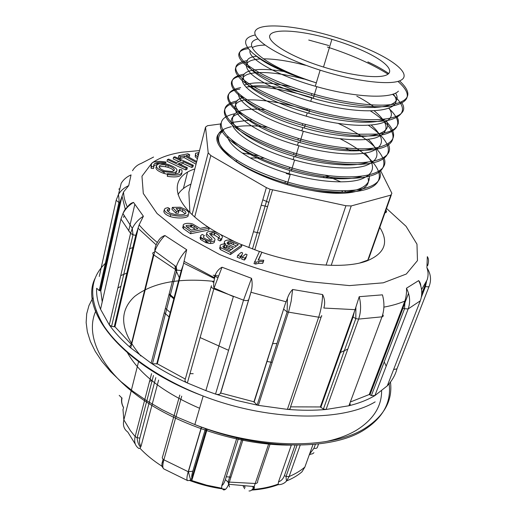 <?xml version="1.0" encoding="UTF-8"?>
<svg xmlns="http://www.w3.org/2000/svg" width="517" height="517" viewBox="0 0 517 517"><rect width="100%" height="100%" fill="white"/><g stroke="black" fill="none" stroke-linecap="round" stroke-linejoin="round"><path stroke-width="0.78" d="M371.49 50.692C397.218 62.395 410.931 75.107 400.759 80.329C390.833 85.615 355.754 81.544 320.139 70.17C278.443 56.954 249.388 38.129 255.682 30.393C261.415 22.457 296.092 25.598 331.656 36.067C346.08 40.32 359.36 45.192 371.49 50.692M255.262 55.177C265.887 64.509 286.075 73.679 315.829 82.688C266.197 67.074 238.104 43.835 257.867 38.962M328.276 47.241L329.4 47.57M398.413 91.147C390.955 99.4 353.395 97.319 315.292 86.236C276.517 75.288 247.604 58.408 250.015 50.64M252.257 47.667C254.771 46.084 258.972 45.225 264.866 45.102M367.878 61.904C376.234 65.788 383.194 69.666 388.758 73.537M256.716 56.243C231.131 58.654 257.951 82.785 311.764 97.952C362.275 112.874 405.981 109.604 395.55 93.079M393.269 94.023C407.926 112.15 364.078 117.1 310.749 101.319C283.956 93.642 260.406 82.487 251.165 73.912C242.486 64.909 245.646 59.907 260.639 58.906M263.256 58.841C274.714 58.835 288.816 60.993 305.573 65.316M285.811 71.837C259.23 67.023 240.483 69.614 243.565 78.881C246.428 88.026 273.176 103.083 307.266 112.861C339.339 122.251 372.505 124.952 384.984 119.33M388.978 108.215C402.304 126.452 358.43 131.712 306.264 116.183C268.116 105.235 240.192 87.903 242.434 79.14C244.231 70.228 271.877 70.474 303.802 79.03M290.683 86.675C269.053 82.125 253.595 81.589 244.302 85.066M240.857 95.341C246.157 104.796 271.78 118.729 302.82 127.583C351.87 142.214 395.033 138.02 386.613 121.127M374.896 107.633C369.946 103.755 363.923 99.936 356.82 96.168M374.276 110.884C389.314 123.317 389.921 132.249 376.111 137.684C361.616 142.13 331.455 139.441 301.838 130.853C264.458 120.228 236.573 102.592 238.634 93.454M246.079 87.224C258.681 83.489 286.45 87.186 313.541 95.994M243.707 97.513C221.16 102.45 247.611 127.693 298.438 142.11C328.321 150.906 359.69 153.387 373.384 148.172M371.361 125.217C385.068 137.567 384.822 146.434 370.624 151.811C355.929 156.315 326.317 153.678 297.462 145.335C243.3 129.941 218.348 102.818 246.816 99.652M264.904 109.572C240.437 107.782 229.839 112.176 233.115 122.762C238.014 132.959 263.037 147.371 294.115 156.431C322.983 164.917 353.234 167.346 367.464 162.351M368.246 139.267C380.777 151.571 379.782 160.406 365.267 165.77C350.474 170.293 321.244 167.773 293.158 159.611C240.806 144.708 215.595 117.702 241.491 113.184M231.442 139.655C240.741 150.983 260.213 161.278 289.863 170.545C317.477 178.72 346.784 181.092 361.415 176.42M364.944 153.084C376.434 165.356 374.819 174.177 360.097 179.554C345.033 184.065 316.488 181.751 288.913 173.693C254.648 163.85 228.255 146.789 227.667 136.268M368.059 178.203C371.717 191.161 347.081 197.513 311.118 190.321C347.644 196.492 372.621 189.035 368.989 175.069M351.037 150.899L345.492 147.991M251.126 119.886L231.261 122.535M220.921 123.912L207.563 125.689L205.54 127.092L208.196 152.819L210.813 155.533L266.371 187.626L270.068 189.254L345.912 205.747L351.224 205.934L390.826 195.129L391.886 193.306L380.273 170.015M267.302 127.195L258.674 126.161C250.318 125.56 242.938 125.721 236.528 126.633M311.118 190.321C283.394 185.59 252.735 173.499 235.209 160.955C217.987 147.655 214.128 137.496 223.641 130.471C202.793 138.795 231.597 167.353 284.957 182.895C325.18 195.019 365.674 195.155 376.059 183.962C386.89 172.917 369.829 153.762 340.167 138.795M209.12 243.442L205.378 240.987M203.149 239.436L200.241 237.329M177.984 194.631C180.517 190.301 184.834 186.811 190.928 184.162M359.748 262.991L367.807 260.109L390.826 195.129M205.54 127.092L188.86 192.246L189.901 212.461M188.86 192.246L189.035 191.561M391.298 194.961L368.957 257.996L367.807 260.109M174.016 298.076L169.143 293.714M253.459 231.713L259.734 233.128M213.767 282.372L212.694 281.823M325.716 176.704L328.243 178.132M344.8 190.876L345.789 192.046M268.834 202.386L262.804 199.814M235.642 161.265L237.322 160.509M250.092 157.931L264.045 158.112M323.577 177.182L324.586 177.738M341.769 190.863L342.913 192.279M363.774 51.125C384.564 60.638 395.182 70.803 386.813 74.868C378.612 78.985 350.914 75.721 322.782 66.822C289.514 56.379 265.557 41.231 270.158 34.801C274.314 28.222 302.645 30.677 331.888 39.357C343.469 42.788 354.1 46.717 363.774 51.125M217.579 277.597L214.652 276.046M261.221 205.21L267.58 206.626M327.423 47.053C351.502 54.834 371.71 63.862 388.047 74.151M397.922 81.395C411.7 93.571 410.324 101.668 393.799 105.688C376.919 108.913 343.572 104.699 311.337 95.29C252.251 78.293 222.116 52.049 248.244 48.663M392.552 94.262C406.782 106.903 405.716 115.504 389.346 120.08C372.563 123.757 339.094 119.905 306.794 110.392C276.427 101.048 254.875 91.089 242.13 80.51C231.7 70.512 233.335 64.36 247.029 62.066M388.778 108.299C402.161 121.01 400.585 129.741 384.028 134.485C367.038 138.31 334.105 134.691 302.296 125.301C241.749 107.82 213.495 79.069 243.358 75.682M370.54 110.987C392.306 124.888 400.126 139.532 385.637 146.421C371.296 153.355 334.182 150.777 297.87 140.01C237.762 122.594 209.973 93.118 239.746 89.15M368.537 125.405C388.874 139.312 395.027 153.743 380.06 160.574C365.196 167.443 328.915 165.013 293.501 154.505C263.812 145.193 242.867 134.859 230.666 123.505C220.662 112.661 222.53 105.63 236.269 102.411M337.969 123.305C370.23 138.136 390.871 157.885 381.708 169.57C372.867 181.364 331.21 181.396 289.203 168.8C245.859 156.134 215.608 134.181 220.998 123.182M315.829 82.688C286.909 73.498 265.984 63.746 253.059 53.425C242.434 43.738 243.184 37.579 255.308 34.962M308.727 40.035L328.793 45.548M231.28 126.723C216.494 130.161 213.734 137.612 223.008 149.083C234.699 161.13 255.501 171.89 285.416 181.37C339.411 198.082 387.918 191.083 379.4 170.675M234.35 113.837C219.828 117.075 217.327 124.28 226.86 135.448C238.712 147.177 259.644 157.782 289.669 167.25C344.303 184.052 393.14 177.59 383.743 157.388M308.313 110.373C283.917 102.799 262.959 99.309 245.439 99.904M237.413 100.821C223.157 103.846 220.946 110.8 230.782 121.682C241.116 132.1 265.725 144.508 293.979 152.942C349.563 169.919 398.445 163.863 388.138 143.855M312.132 97.713C286.793 89.842 265.292 86.216 247.643 86.83M240.644 87.599C226.614 90.385 224.611 97.06 234.64 107.639C246.997 118.768 268.233 129.024 298.354 138.414C329.316 147.571 361.603 151.08 378.754 147.28C395.673 142.621 398.135 133.993 386.16 121.398M244.063 74.157C230.136 76.671 228.294 83.075 238.537 93.364C251.088 104.201 272.504 114.315 302.781 123.692L326.214 129.599L337.75 131.757L359.057 134.207L376.719 134.103L383.814 133.095L389.572 131.48L393.896 129.308L396.798 126.646L398.271 123.531L398.316 120.034L396.953 116.196M247.527 60.56C233.755 62.796 232.081 68.91 242.512 78.888C255.269 89.435 276.853 99.393 307.285 108.757C365.81 126.439 415.261 121.579 401.334 102.114M251.055 46.776C237.4 48.727 235.901 54.537 246.557 64.211C259.463 74.442 281.222 84.252 311.835 93.629C343.553 102.877 376.576 107.193 393.586 104.221C410.375 100.518 412.353 92.737 399.525 80.865M258.481 260.109L261.912 252.199L259.482 251.391L253.976 263.534L255.585 264.071L258.455 263.399L262.655 263.379L263.224 262.145L263.799 260.258L258.132 260.148L261.912 252.199M245.672 258.539L247.074 254.623L245.614 254.06L242.176 257.104L241.62 259.011L244.36 260.07L245.672 258.539L247.074 254.623M241.245 256.826L242.673 252.923L241.239 252.374L237.73 255.385L237.18 257.292L239.92 258.351L241.245 256.826L242.673 252.923M385.023 212.668L386.031 212.649L386.593 211.052L385.811 210.445M220.19 246.745L219.525 248.076L220.449 249.646L230.433 254.577L241.458 246.751L241.995 244.877L232.605 240.78L229.438 240.056L227.079 240.159C223.88 240.928 223.454 242.305 225.8 244.289L222.853 244.121C219.983 244.657 219.357 245.859 220.979 247.74L230.976 252.671L241.995 244.877M224.637 246.073L223.118 245.963M224.423 242.874L223.725 244.076M224.3 245.342L224.727 245.756M228.766 241.917L227.777 241.898M218.413 238.027L220.617 239.093C224.061 237.29 222.497 234.977 215.919 232.152L211.207 231.299C208.706 231.345 207.233 231.875 206.774 232.889C206.07 233.445 207.556 235.164 211.253 238.046C212.758 239.856 212.009 240.567 208.984 240.185L207.601 239.83C205.294 238.951 203.872 238.001 203.33 236.98L204.37 235.532L202.16 234.44L200.557 235.784L201.081 237.574L206.49 240.793L210.878 241.62C214.413 241.497 215.673 240.495 214.658 238.628L210.257 234.647L209.676 233.503L212.19 232.579L214.82 233.102C218.012 234.35 219.596 235.636 219.557 236.948L218.413 238.027L217.89 239.907L220.093 240.974L221.651 239.836L221.812 238.376M210.206 234.589L214.303 234.97L218.794 237.801M200.635 236.909L200.053 237.678L200.577 239.474L205.973 242.699L210.361 243.513C213.618 243.41 214.949 242.525 214.361 240.87M203.653 237.536L203.414 237.2M206.923 233.994L206.27 234.77C205.592 235.371 207.175 237.187 211.02 240.205M212.009 233.245L209.837 233.186M190.566 233.742L208.706 230.039L209.211 228.178L207.369 226.937L200.073 228.398L192.628 223.971L190.883 223.531C187.813 223.085 185.429 223.344 183.735 224.3L183.057 225.238L183.89 226.743L183.399 228.63L190.566 233.742L191.064 231.849L209.211 228.178M183.341 226.116L182.572 227.286L183.399 228.63M192.143 225.839L191.639 225.683M180.097 208.474L182.772 209.605C184.944 210.729 185.991 211.841 185.926 212.946C185.377 214.613 181.816 215.156 175.25 214.574L169.893 213.036L167.094 210.232L167.715 209.301L169.796 208.719L167.967 207.614L165.123 208.396L164.277 209.734C164.703 211.602 166.842 213.25 170.681 214.684C177.712 216.991 188.724 216.468 188.77 213.586C188.944 212.164 187.581 210.652 184.679 209.068L180.297 207.239L172.361 207.388L171.903 209.23L175.896 213.217L178.423 213.159L178.888 211.311L176.11 208.551L180.097 208.474L179.632 210.309L182.307 211.44L185.267 213.87M164.005 210.833L163.818 211.589C164.244 213.463 166.377 215.117 170.216 216.552C177.241 218.859 188.246 218.316 188.291 215.427M167.411 211.078L169.33 210.574L169.796 208.719M177.919 210.348L179.632 210.309M167.56 173.57L167.721 174.584C178.733 176.051 183.399 174.462 181.725 169.822L179.393 169.57C180.776 173.479 176.833 174.811 167.56 173.57L167.295 176.329C176.678 177.725 181.545 176.62 181.887 173.014M179.393 169.57L178.966 171.282L179.425 172.368M175.16 174.029L176.646 171.644M156.334 166.552C154.971 168.865 157.517 171.159 163.967 173.447L167.398 174.261M173.576 157.239L181.163 160.722L176.303 162.629L168.671 159.107L167.405 159.591L166.997 161.291L185.674 169.912L186.908 169.408L187.335 167.708L178.507 163.643L183.354 161.731L182.934 163.417L191.704 167.45L192.912 166.952L193.339 165.266L174.817 156.767L173.576 157.239L173.169 158.926L178.96 161.588M180.291 164.464L182.934 163.417M195.381 154.68L195.239 156.78L197.416 158.816M197.843 155.365L198.334 155.249M196.725 161.511L185.991 155.598L189.726 154.822L187.82 153.775L178.811 155.636L178.397 157.304L180.31 158.364L184.078 157.575L196.04 164.193M188.065 156.741L189.306 156.477L189.726 154.822M165.375 163.902L155.029 163.314M153.53 165.873L157.717 164.199M151.106 168.283L153.504 168.542L153.911 166.804C152.793 162.933 156.793 161.647 165.905 162.939L165.757 161.983C154.964 160.438 150.214 161.963 151.513 166.545L151.106 168.283L151.035 165.285M379.788 227.435C389.114 242.357 384.803 253.524 366.857 260.936C345.53 269.002 302.406 265.964 261.88 252.315M259.431 251.495L240.541 244.224M234.027 241.316L220.378 234.414M217.353 232.715C171.812 206.845 166.138 178.003 194.825 168.949M286.237 173.531L290.166 174.649M387.556 385.152L387.278 385.856C392.125 380.661 395.343 374.993 396.953 368.86L393.624 369.519M102.217 301.883L100.783 290.916L99.251 290.548L96.653 288.273C96.265 294.858 97.558 301.863 100.55 309.269L100.841 307.983M131.292 344.322L114.981 326.809L111.588 326.395L109.287 324.87C114.755 332.593 121.902 340.27 130.736 347.902C129.457 346.623 129.593 345.627 131.144 344.929L153.381 254.629M185.319 379.084L157.297 363.8L152.444 363.839L151.132 363.186C162.079 370.379 174.151 376.971 187.354 382.968C185.293 381.901 184.575 380.764 185.189 379.549L211.207 286.489M220.436 393.431C219.512 394.529 217.877 394.749 215.537 394.077L236.851 400.494L258.351 405.367L257.123 405.024L253.95 401.799L220.694 393.023L220.436 393.431L250.926 292.26C252.309 287.639 252.509 282.993 251.527 278.314L222.019 267.224L214.07 287.982M321.206 316.863L290.392 407.338C290.58 408.753 289.585 409.432 287.394 409.374C301.185 410.517 314.077 410.55 326.065 409.47L323.383 409.07L320.34 406.95L290.554 406.853M129.276 175.748L131.047 174.895L128.701 185.635L123.544 192.007C123.679 196.731 124.965 201.785 127.415 207.175C129.004 204.603 131.04 203.013 133.522 202.399L143.39 216.222L139.125 224.876L135.751 235.319L114.225 326.828M114.981 326.809L137.748 230.181M123.544 192.007L119.737 202.664L100.027 290.754M100.783 290.916L121.631 197.888M153.568 157.052L141.309 163.359C137.528 164.768 134.594 167.217 132.507 170.713M122.943 213.631C124.332 210.186 125.818 208.054 127.382 207.239L127.376 207.233M158.002 241.42L158.37 240.844C159.96 238.175 162.138 236.398 164.917 235.513L186.695 249.724L183.231 265.027L181.247 270.488L156.716 364.026M183.677 263.14L213.754 278.217L215.686 274.049C217.095 270.986 219.208 268.717 222.019 267.224M253.95 401.799L285.371 303.602L287.439 298.354C288.583 294.806 290.315 291.853 292.628 289.481L322.614 294.561C324.831 299 325.232 303.492 323.829 308.042L355.082 309.657L359.212 296.693L382.431 294.845C384.564 302.594 384.415 309.922 381.998 316.831L358.63 319.092L326.065 409.47L348.923 405.767C358.3 403.441 366.398 400.378 373.216 396.565L374.896 395.595L371.38 395.563L369.261 394.516L350.319 402.013M369.261 394.516L404.992 300.7C406.239 296.512 406.737 292.344 406.485 288.208L418.634 280.615C419.901 281.855 420.625 283.665 420.819 286.037M421.555 289.636L427.139 279.878C428.438 275.839 428.367 271.787 426.913 267.728L427.326 256.665C428.806 258.752 428.916 261.744 427.649 265.654L427.488 264.904M421.743 293.798L425.963 282.915M320.34 406.95L355.082 309.657M220.694 393.023L250.415 294.147M157.297 363.8L183.231 265.027M126.801 351.586C138.886 373.675 163.152 392.571 199.601 408.281M349.835 403.331C350.558 404.533 350.255 405.347 348.923 405.767L381.998 316.831C383.381 316.501 383.627 315.764 382.716 314.601M154.816 251.146L130.736 347.902L151.132 363.186L176.213 266.843M176.239 266.772C178.468 260.465 181.952 254.778 186.695 249.724M164.917 235.513C160.419 240.056 157.065 245.239 154.848 251.055M215.699 274.049C213.708 281.009 213.166 285.662 214.064 288.008L187.354 382.968L205.876 390.626L215.537 394.077L243.533 300.144L251.527 278.314M292.628 289.481L291.181 301.133L288.867 310.801L258.351 405.367L287.394 409.374L318.672 317.205C321.031 310.032 322.349 302.484 322.614 294.561M254.06 402.304L285.371 303.602M359.212 296.693C361.209 304.597 361.015 312.068 358.63 319.092L355.832 318.608L323.383 409.07M320.792 407.448L353.072 317.031L354.397 311.454M406.485 288.208C409.987 295.336 410.543 302.245 408.152 308.94L374.896 395.595L387.278 385.856L420.302 300.823C422.68 294.257 422.124 287.523 418.634 280.615M369.926 394.904L403.002 308.093L404.152 302.82M426.913 267.728C430.751 273.655 431.521 279.794 429.213 286.134C428.832 286.935 427.598 287.045 425.51 286.47L421.349 297.197M421.426 296.771L425.433 286.45L426.486 281.707M99.27 276.466L116.157 200.312L118.406 194.592M118.445 194.528C120.804 190.599 124.222 187.632 128.701 185.635M131.047 174.895C126.762 176.782 123.466 179.599 121.165 183.354M122.923 213.644L120.946 219.079L100.55 309.269L109.287 324.87L130.562 233.341L132.274 228.488L133.005 234.808L135.751 235.319M132.313 228.404C134.73 223.46 138.42 219.395 143.39 216.222M133.522 202.399C128.862 205.288 125.34 209.01 122.962 213.573M123.589 217.45L124.054 215.77M151.513 166.545L153.911 166.804M178.811 155.636L180.724 156.696L184.491 155.914L196.466 162.519M184.491 155.914L184.078 157.575M180.724 156.696L180.31 158.364M198.198 155.772L197.552 154.26L198.748 153.607M199.039 152.476L195.458 153.323L195.659 155.132L197.843 157.168M167.405 159.591L186.101 168.212L185.674 169.912M186.101 168.212L187.335 167.708M183.354 161.731L192.13 165.757L191.704 167.45M192.13 165.757L193.339 165.266M174.171 172.697C179.199 170.675 177.421 168.012 168.852 164.703C156.089 160.658 151.132 167.831 164.387 171.702L174.171 172.697M172.245 171.534C175.993 170.041 174.688 168.064 168.322 165.602C158.797 162.584 155.165 167.941 165.013 170.797L172.245 171.534M173.88 170.927C173.046 169.518 171.056 168.309 167.909 167.314C163.889 166.235 160.961 166.203 159.126 167.23M158.881 169.246L164.219 172.419M167.721 174.584L167.295 176.329M172.361 207.388L176.362 211.369L178.888 211.311M176.362 211.369L175.896 213.217M186.676 226.834L191.316 226.931L195.432 229.328M194.36 226.381L197.94 228.824L191.393 230.136L186.307 226.491L186.243 225.483L191.807 225.063L194.36 226.381L193.862 228.249M183.89 226.743L191.064 231.849M220.617 239.093L220.093 240.974M223.292 247.391L226.284 247.397L231.383 249.549M229.264 246.46L233.238 248.257L229.852 250.629L223.518 247.572L222.853 246.596L224.869 245.258L226.821 245.504L229.264 246.46L228.727 248.347M232.088 241.956L238.311 244.696L234.544 247.339L227.816 244.089L227.015 242.99L228.869 241.542L230.408 241.542L232.088 241.956L231.558 243.83L236.476 245.982M227.383 243.707L229.871 243.417L231.558 243.83M230.976 252.671L230.433 254.577M385.592 211.072L386.593 211.052M237.73 255.385L240.476 256.445L239.92 258.351M240.476 256.445L241.801 254.926M242.176 257.104L244.922 258.164L244.36 260.07M244.922 258.164L246.228 256.639M254.545 261.634L256.154 262.164L255.585 264.071M256.154 262.164L259.023 261.499L263.231 261.486L262.655 263.379M263.231 261.486L263.799 260.258M144.928 408.055L143.933 411.829M163.508 461.28L162.519 461.41M194.463 469.262L195.116 469.514M226.259 476.784L230.989 477.133M245.161 487.363L244.547 486.284M229.548 487.001L228.734 484.3M228.682 484.145L228.042 482.018M286.689 480.855C284.563 483.292 281.881 484.571 278.631 484.7L278.198 484.086L278.508 481.889C281.287 480.862 283.251 478.761 284.408 475.601L295.065 445.169M228.63 484.274C227.002 488.287 225.302 490.155 223.525 489.89L221.709 488.229L221.761 485.657C223.098 484.888 224.3 482.872 225.354 479.627L238.518 438.209M206.509 428.929L191.865 477.947L190.973 479.653L190.43 480.164L187.703 480.655L163.992 469.009C162.474 468.26 162.435 465.197 163.889 459.82L188.227 471.717L201.423 427.094M163.462 468.628L161.879 466.153L161.989 463.303L163.12 459.251M158.609 380.079L141.038 446.255L139.971 448.278L138.886 448.498C135.144 445.925 133.897 441.938 135.157 436.535L151.565 373.642M135.389 444.29L127.783 432.025C123.97 429.297 122.665 425.252 123.867 419.907L130.394 430.635L135.157 436.535L137.134 437.783L153.465 375.478M123.524 407.59L122.956 409.884M236.915 437.834L221.761 485.657M253.983 486.581L253.828 487.046M291.317 445.111L278.508 481.889M347.818 349.098L340.412 352.484M170.216 312.546L165.388 308.203M272.207 362.456L267.14 361.454M228.585 350.306L200.118 337.569M169.065 316.94L164.238 312.636M213.876 281.384C179.063 277.655 152.644 282.676 134.62 296.448C118.16 311.648 120.241 331.5 140.857 356M173.809 298.858L168.923 294.554M179.328 277.803L175.651 269.603M175.522 269.118L174.94 266.216M272.847 343.618L276.944 343.514M300.209 445.143L289.126 476.532L286.728 480.81M299.873 473.546L301.941 471.859M301.98 471.827L304.868 467.071L312.992 444.504M243.139 439.237L228.65 484.222L228.087 482.038L225.354 479.627M248.994 490.956C250.823 491.221 252.542 489.761 254.144 486.587M254.177 486.523L268.814 443.502M187.703 480.655C186.514 480.067 186.689 477.094 188.227 471.717L192.802 471.207C191.833 474.49 191.523 476.739 191.865 477.947M155.798 377.63L139.861 438.061C139.041 441.344 139.435 444.077 141.038 446.255M123.505 407.577C121.715 404.404 121.127 401.179 121.741 397.896L122.044 397.98C121.295 401.192 121.799 404.352 123.557 407.461M163.191 462.709L162.112 462.857M244.69 488.791L243.21 486.187M253.375 487.97L252.574 486.581M248.806 247.604L266.371 187.626M210.813 155.533L194.722 216.953M192.111 214.6L208.196 152.819M326.065 265.143L345.912 205.747M272.53 189.926L254.778 249.853M351.224 205.934L331.216 265.35M199.53 150.563L181.713 152.256C169.544 154.176 159.824 157.62 152.554 162.577M151.927 163.023L141.968 176.226L143.293 193.455L157.065 213.515L183.134 234.628L219.615 254.513C248.089 266.423 277.506 275.438 307.854 281.558L349.466 285.597L383.252 282.818L406.317 274.023L417.471 260.594L416.973 244.166L406.071 226.317L386.522 208.429M340.903 181.906L324.993 175.108M258.506 155.688L242.066 152.98M225.024 151.132L224.003 151.061M156.115 244.832L138.155 228.333M125.301 209.288L122.018 196.124M286.017 301.76L250.926 292.26M404.837 301.081C399.021 303.595 392.183 305.586 384.338 307.046M381.624 391.001C381.578 406.692 373.184 419.765 356.433 430.228C348.012 435.23 337.717 439.036 325.548 441.654M291.459 445.111C241.206 445.66 178.972 425.943 139.189 396.998C99.309 367.988 85.014 334.06 95.942 310.717M117.857 288.014L120.965 286.295M213.178 275.238L218.232 275.916M375.148 401.877C342.015 422.021 268.329 421.213 203.175 396.022C122.535 366.133 78.578 310.265 95.128 278.236M92.743 298.076L88.937 305.605L86.701 313.78L86.145 322.53L87.347 331.772L90.372 341.42L95.251 351.36L101.998 361.461L110.586 371.594L120.965 381.611L133.024 391.356L146.641 400.675L161.627 409.419L177.777 417.426L194.844 424.567C258.92 449.596 331.785 449.486 364.963 428.315C384.234 415.998 392.739 400.578 390.477 382.063M386.193 366.165L384.234 361.887M126.865 273.105L120.739 275.6M100.479 288.751L98.825 290.392M176.226 266.824L176.814 270.12L175.425 269.473L153.665 254.868C152.295 253.666 152.392 252.787 153.976 252.231M152.444 363.839L176.814 270.12L181.247 270.488M248.58 299.795C247.675 300.739 245.989 300.855 243.533 300.144L213.818 288.867C211.64 287.82 210.839 286.767 211.427 285.714M321.658 315.525C321.929 316.798 320.934 317.36 318.672 317.205L287.129 311.9L257.123 405.024M283.827 309.321L287.129 311.9L287.446 298.354M353.072 317.031L355.825 318.608L355.877 307.609M420.302 300.823L408.152 308.94L404.527 308.746L371.38 395.563M403.002 308.093L404.527 308.746L404.992 300.7M429.149 286.295L396.953 368.86M425.433 286.45L426.531 281.597M408.54 293.313L403.531 306.458M163.889 173.421L164.135 172.394M165.873 165.776L165.634 166.771M183.406 188.531L187.509 172.303M134.763 204.596L128.655 230.989M132.501 234.615L132.791 233.354M119.214 188.795L118.826 189.183M116.157 200.312L118.884 202.431M118.432 194.579C118.975 197.694 119.143 200.312 118.929 202.444L119.737 202.664M111.588 326.395L133.005 234.808L130.562 233.341L120.946 219.079L121.236 217.915M195.659 155.132L195.239 156.78M182.772 209.605L182.307 211.44M167.715 209.301L167.314 210.93M164.277 209.734L163.818 211.589M186.243 225.483L186.081 226.091M190.973 224.83L190.489 226.704M201.081 237.574L200.577 239.474M210.878 241.62L210.361 243.513M212.19 232.579L211.679 234.447M214.497 232.999L213.986 234.867M224.869 245.258L224.339 247.152M226.821 245.504L226.284 247.397M233.781 242.654L233.245 244.528M228.869 241.542L228.34 243.423M230.408 241.542L229.871 243.417M220.979 247.74L220.449 249.646M259.023 261.499L258.455 263.399M257.065 489.069L252.089 489.664M225.541 489.263C213.437 487.828 201.52 484.927 189.778 480.552M162.9 467.213L162.028 466.644M149.523 381.468L152.211 380.253M189.978 373.636L193.196 373.707M252.354 489.528C261.977 488.765 270.591 486.956 278.198 484.086M190.43 480.164L206.632 485.179L221.709 488.229M139.971 448.278C145.994 454.714 153.297 460.673 161.879 466.153M122.975 409.438L123.847 419.991M286.088 476.474L289.126 476.532C295.31 473.934 300.558 470.78 304.868 467.071L305.327 465.791M286.709 480.81C286.392 480.959 286.179 479.505 286.056 476.461L284.408 475.601M241.866 438.965L228.087 482.038L255.398 483.498C257.22 483.292 257.97 482.49 257.64 481.094L270.229 443.664M181.725 396.158L163.889 459.82C162.28 458.728 161.873 457.616 162.661 456.498L179.806 395.04M205.514 428.574L192.802 471.207M138.685 361.196L123.867 419.907M139.861 438.061L137.134 437.783C137.425 441.809 138.575 444.969 140.579 447.27M121.721 397.883L119.22 395.363M318.582 443.948L317.373 447.283C316.966 448.323 315.835 448.646 313.974 448.252L315.409 444.284M309.502 454.204L313.974 448.252M320.139 70.17L315.292 86.236M311.757 97.959L310.743 101.319M307.26 112.88L306.258 116.196M302.82 127.596L301.831 130.866M298.438 142.11L297.462 145.335M294.115 156.431L293.158 159.611M289.856 170.558L288.906 173.699M331.888 39.357L323.506 67.048M316.779 86.662L313.237 98.372M309.87 109.507L308.727 113.281M305.353 124.435L304.28 127.996M303.292 131.266L299.886 142.524M298.91 145.749L295.556 156.845M294.593 160.024L291.284 170.959M290.334 174.106L287.122 184.718M284.945 182.921L285.41 181.389M289.197 168.807L289.662 167.262M293.501 154.505L293.973 152.942M297.87 140.01L298.348 138.42M302.296 125.308L302.781 123.699M306.781 110.405L307.279 108.77M311.337 95.29L311.835 93.635M252.451 248.994L270.068 189.254M139.118 224.876C144.069 230.672 150.137 236.547 157.33 242.492M184.058 261.344L214.019 277.506M389.139 383.756C391.459 402.407 383.032 417.852 363.858 430.086C330.983 451.037 258.616 450.488 194.844 424.567L203.175 396.022C157.614 378.373 120.694 351.47 103.891 325.975C88.168 299.511 89.002 278.301 106.386 262.339M176.303 266.804L154.777 251.003M154.829 251.12C154.764 247.85 155.947 244.425 158.376 240.851M214.038 287.969L233.361 296.596L205.876 390.626M118.445 194.586L121.191 183.296M118.929 202.444L99.251 290.548M132.365 228.469L122.923 213.502M129.166 248.89L132.875 247.553M164.387 171.702L163.967 173.447M168.322 165.602L167.909 167.314M180.239 208.519L179.774 210.354M170.681 214.684L170.216 216.552M191.807 225.063L191.316 226.931M206.49 240.793L205.973 242.699M214.82 233.102L214.303 234.97M232.127 241.969L231.597 243.843M227.306 245.659L226.776 247.546M278.32 484.61C270.507 487.596 261.602 489.425 251.611 490.103M221.851 488.565L206.703 485.366L191.781 480.655L207.181 429.162M286.547 480.913C292.661 478.49 297.824 475.44 302.044 471.775M286.056 476.461L297.055 445.176M228.527 484.261L254.293 486.581M254.177 486.581C254.648 488.255 254.151 489.121 252.69 489.172M190.928 479.653C190.359 480.034 188.692 472.564 188.382 471.775L201.578 427.152M313.935 452.672C311.712 454.863 312.158 453.105 309.25 454.902"/></g></svg>
